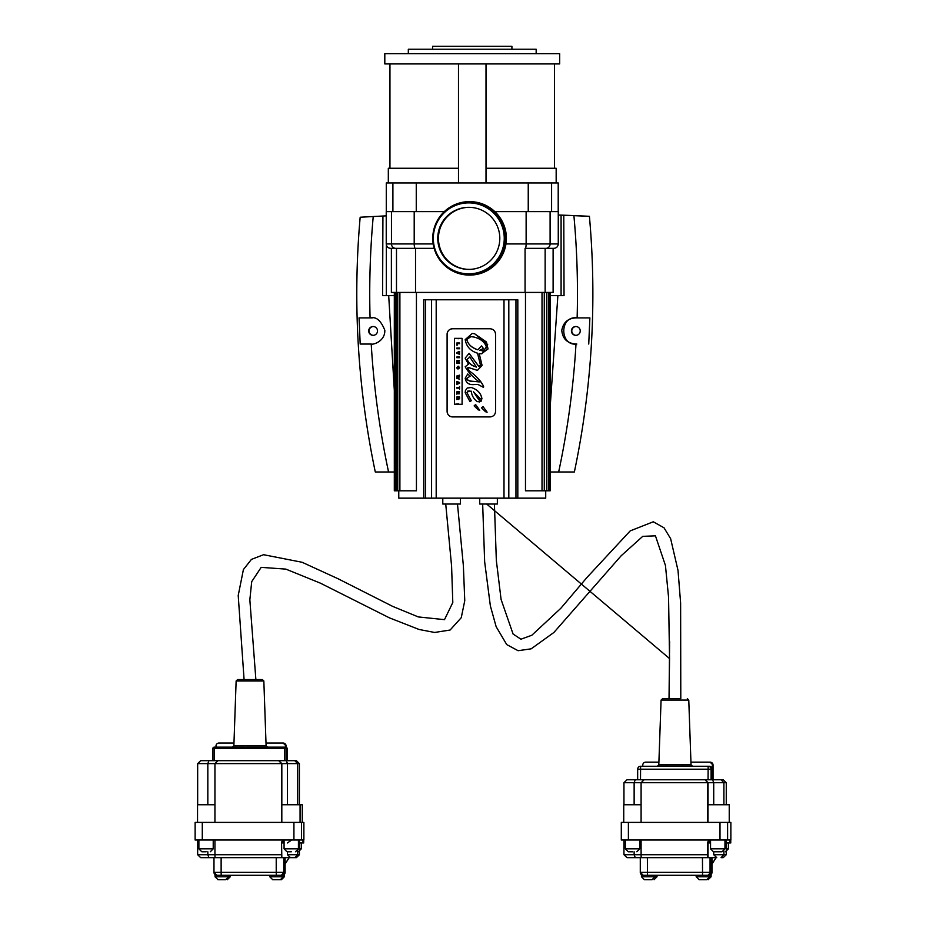 <?xml version="1.0" encoding="UTF-8"?>
<svg xmlns="http://www.w3.org/2000/svg" width="926" height="926" viewBox="0 0 926 926"><rect width="100%" height="100%" fill="white"/><g stroke="black" fill="none" stroke-linecap="round" stroke-linejoin="round"><path stroke-width="1.39" d="M476.404 367.066L473.742 366.117C469.829 364.092 467.688 361.788 467.317 359.195L469.887 357.1M467.271 359.195L469.841 357.1L476.358 367.066L473.695 366.117C470.176 364.555 468.047 362.24 467.271 359.195L467.317 359.195M469.262 357.054L469.841 357.1M458.509 398.377L459.088 397.671M456.819 399.557L458.069 398.226L456.819 396.965L459.539 396.965L459.539 398.666L456.819 399.557M456.865 399.534L456.865 398.793M456.819 398.793L458.069 398.226M456.865 397.671L456.865 396.965L459.539 396.965M458.069 398.956L458.787 399.546L458.069 398.956M457.976 368.166L458.428 367.564L458.428 368.837L457.305 368.837L456.831 367.587L458.208 366.198L459.574 367.529L458.74 368.791L459.111 367.529L458.22 366.916L457.282 367.576L458.011 368.166L458.011 367.541M458.787 368.78L458.694 368.027M458.659 368.027L458.185 366.916M458.428 368.837L457.259 368.837L456.796 367.587L458.254 366.198M458.509 393.805L457.988 392.508L458.034 393.805L459.076 392.508L459.076 393.944L459.03 392.508M457.988 392.508L456.831 394.175L456.831 391.814L459.551 391.814L459.03 393.944M456.865 394.163L456.865 391.814L459.551 391.814M459.551 389.001L459.551 386.582M459.03 388.144L456.831 388.144L456.831 387.438L459.03 387.438M456.865 388.144L456.865 387.438M456.831 348.026L459.551 348.026L459.551 348.732L456.831 348.732L456.831 348.026M459.551 348.732L456.865 348.732L456.865 348.026L459.551 348.026M479.587 400.055L473.475 391.837L480.224 398.597L478.835 399.87L473.522 391.837M479.564 400.055L478.881 399.87M470.119 376.118L467.723 373.977L465.188 378.271C466.033 382.936 469.007 385.042 474.124 384.568L477.909 384.429L483.465 387.392L483.569 386.42C480.582 380.667 475.999 375.643 469.818 371.349C467.155 368.988 467.051 367.83 469.528 367.865L477.411 370.377L482.029 365.469L479.17 353.57L481.427 353.79L488.037 348.952L486.428 341.983L474.529 333.719L472.214 333.487L465.188 339.599C466.368 346.509 470.489 351.047 477.527 353.188L480.467 365.099L478.916 366.603L469.077 353.373L465.188 358.165L468.463 364.196L465.188 366.765C468.267 372.229 472.966 377.276 479.274 381.917L473.742 381.385C470.373 381.767 468.047 380.783 466.75 378.421L470.176 376.118L467.769 373.977M474.17 384.568L477.214 384.429M483.499 387.392L483.603 386.42C481.254 381.338 476.67 376.315 469.864 371.349C467.109 368.154 467.017 366.985 469.575 367.865M468.533 367.645L469.528 367.865M477.446 370.377L482.076 365.469L479.217 353.57M454.492 338.36L454.492 404.292L462.097 404.292L462.097 338.36L454.492 338.36L458.497 338.708M462.097 338.36L462.097 404.292M454.492 404.292L458.439 403.84M466.935 392.682L467.769 391.073L471.299 391.212C471.704 395.471 473.684 398.944 477.249 401.629L480.964 401.56L481.89 398.701C480.918 393.214 477.388 389.487 471.299 387.519L467.225 388.006L465.431 390.575L465.188 392.682L469.98 401.652L471.299 400.657L466.935 392.682L469.112 390.807M471.299 400.657L466.982 392.682M479.182 402.15L481.925 398.701C481.045 393.295 477.515 389.568 471.346 387.519L469.795 387.357M479.737 410.264L475.628 404.581L474.124 405.889L478.094 409.79L479.737 410.264L475.339 404.569M483.002 406.514L481.497 407.822L485.479 411.711L487.111 412.197L483.002 406.514L487.088 412.197M490.051 416.92L452.582 416.92C449.249 416.596 447.42 414.767 447.096 411.41L447.096 334.263A5.51 5.51 90 0 1 452.617 328.753L490.051 328.753C493.396 329.077 495.236 330.918 495.572 334.263L495.572 411.41C495.236 414.767 493.396 416.596 490.051 416.92M452.617 416.92A5.51 5.51 90 0 1 447.108 411.41L447.108 334.263C447.42 330.918 449.249 329.077 452.582 328.753L490.051 328.753M481.867 353.778L487.666 344.553L474.575 333.719L472.272 333.487M478.95 366.603L469.158 353.373M479.321 381.917L473.799 381.385C468.649 381.049 466.322 380.054 466.797 378.421L470.176 376.118M469.98 401.652L471.346 400.657M456.831 357.714L456.831 356.996L459.551 356.996L459.551 357.714L456.831 357.714M459.551 357.714L456.865 357.714L456.865 356.996L459.551 356.996M457.34 345.074L456.831 342.967L459.551 342.967L459.551 343.673L457.34 343.673L457.34 345.074M456.865 345.236L456.865 342.967L459.551 342.967M459.551 343.673L457.375 343.673M456.819 353.292L456.819 352.47L459.539 351.498L459.539 352.239L457.594 352.899L459.539 353.524L459.539 354.241L456.819 353.292L456.865 352.47L459.539 351.51M459.539 354.218L456.865 353.292M458.544 382.994L457.872 382.542L457.838 383.248L458.578 382.785M458.544 382.785L457.838 382.542M457.34 383.422L456.831 381.466L459.551 382.496L459.551 383.295L456.831 384.325L456.865 381.477M457.872 383.248L458.578 382.994M456.865 384.302L456.865 383.607M456.819 362.541L458.555 361.406L456.819 361.406L456.819 360.723L459.539 360.723L457.849 362.598L459.539 362.598L459.539 363.293L456.819 363.293L458.59 361.406M459.539 363.293L456.865 363.293L456.865 362.541M456.865 361.406L456.865 360.723L459.539 360.723M457.895 362.598L459.539 362.598M456.819 376.685L456.831 375.991L459.539 375.157L459.539 375.875L457.78 376.384L459.539 376.847L457.78 377.982L459.539 379.162L456.831 378.364L458.544 377.171L456.819 376.685L456.865 375.991L459.539 375.18M459.539 379.151L456.865 378.364M456.831 378.364L456.865 377.669M456.831 377.669L458.544 377.171M458.497 377.171L456.865 376.685M482.527 348.407L483.384 348.5L481.624 345.93L483.418 348.5L479.529 350.329L483.418 348.5M481.589 345.93L477.851 349.796C471.623 347.632 467.919 344.206 466.762 339.541L470.871 336.647L474.135 337.064C480.988 338.87 485.143 342.423 486.613 347.69L482.747 350.815L479.529 350.329L482.747 350.815M477.851 349.796C472.063 348.083 468.348 344.669 466.716 339.541L470.848 336.647M545.715 490.803L545.715 498.153L398.77 498.153L398.77 490.803M436.192 498.153L436.192 299.781L503.999 299.781L503.999 498.153M460.43 498.153L460.43 504.033L442.79 504.033L442.79 498.153M497.355 498.153L497.355 504.033L479.726 504.033L479.726 498.153M525.065 248.353L553.852 248.353L553.111 248.353L553.111 292.431L545.136 292.431L545.136 248.353L525.065 248.353L525.065 292.431L415.531 292.431L415.531 248.353M396.49 248.353L396.49 292.431L391.374 292.431L391.374 248.353L390.633 248.353L434.132 248.353M433.183 243.943L414.2 243.943L414.2 211.614L386.235 211.614L386.235 243.943C386.489 246.617 387.959 248.087 390.633 248.353M558.262 211.614L558.262 243.943L550.102 243.943L550.102 211.614L494.843 211.614M416.434 292.431L416.434 490.803L394.314 490.803L394.314 292.431M550.171 490.803L550.171 292.431L550.16 490.803L525.482 490.803L525.482 292.431M425.428 498.153L425.428 299.781L423.714 299.781L423.714 498.153M517.819 498.153L517.819 299.781L515.967 299.781L515.967 498.153M508.814 498.153L508.814 299.781L515.967 299.781M436.192 299.781L431.574 299.781L431.574 498.153M508.814 299.781L503.999 299.781M425.428 299.781L431.574 299.781M525.065 292.431L545.136 292.431M396.49 292.431L415.531 292.431M506.198 238.352A36.739 36.727 -90 0 0 469.47 201.625A36.739 36.727 -90 0 0 432.755 238.352A36.739 36.727 -90 0 0 469.47 275.091A36.739 36.727 -90 0 0 506.198 238.352M468.787 202.875L469.47 202.875A35.489 35.477 90 0 1 504.948 238.352A35.489 35.477 90 0 1 469.47 273.841L468.787 273.841A35.489 35.477 90 0 1 433.31 238.352A35.489 35.477 90 0 1 468.787 202.875A35.489 35.477 90 0 1 504.253 238.352A35.489 35.477 90 0 1 468.787 273.841M469.123 207.32A31.044 31.033 -90 0 0 438.449 238.352A31.044 31.033 -90 0 0 469.123 269.397M469.47 201.625L469.667 201.625A36.739 36.727 90 0 1 506.395 238.352A36.739 36.727 90 0 1 469.667 275.091L469.47 275.091M437.755 238.352A31.044 31.033 90 0 1 468.787 207.32A31.044 31.033 90 0 1 499.808 238.352A31.044 31.033 90 0 1 468.787 269.397A31.044 31.033 90 0 1 437.755 238.352M432.569 49.24L432.569 46.3L511.916 46.3L511.916 49.24M408.32 53.65L408.32 49.24L536.166 49.24L536.166 53.65M559.674 63.929L384.811 63.929L384.811 53.65L559.674 53.65L559.674 63.929M388.318 182.954L388.318 168.266L458.486 168.266L458.486 63.929L458.486 182.954M486.011 168.266L556.167 168.266L556.167 182.954M486.011 182.954L486.011 63.929M444.295 211.614L392.902 211.614L392.902 182.954L558.204 182.954L558.204 211.614L528.237 211.614L528.237 182.954M386.281 211.614L386.281 182.954L392.902 182.954M550.171 406.896L557.88 295.66L550.171 295.66M558.262 215.006A2170.579 2169.838 90 0 1 589.411 216.302A867.708 867.407 90 0 1 574.363 471.994L550.171 471.994M558.656 471.994A853.529 853.24 -90 0 0 575.995 344.044L575.995 344.044C567.187 343.326 562.452 338.719 561.793 330.212C563.344 322.283 568.136 318.185 576.157 317.896L577.06 317.896C559.13 315.453 559.64 346.428 576.829 344.044L575.879 344.044M589.411 216.302L563.784 215.26L564.038 295.66L557.88 295.66M558.262 215.04L563.784 215.26M386.235 215.851L360.168 217.228A867.708 867.407 -90 0 0 375.296 471.994L388.561 471.994A853.529 853.24 90 0 1 371.222 344.044L360.191 344.044L359.068 317.896L372.264 317.896M573.9 215.654A853.529 853.24 -90 0 1 577.13 317.896L589.874 317.896L588.739 344.044M580.232 330.929A4.41 4.41 -90 0 0 575.822 326.519A4.41 4.41 -90 0 0 571.411 330.929A4.41 4.41 -90 0 0 575.822 335.339A4.41 4.41 -90 0 0 580.232 330.929M576.007 326.531A4.41 4.41 -90 0 0 571.782 330.929A4.41 4.41 -90 0 0 576.007 335.339M561.087 215.145L561.087 295.66M394.314 295.66L382.6 295.66L382.924 215.989M388.7 295.66L394.314 390.332M394.314 471.994L388.561 471.994M373.236 216.464A853.529 853.24 90 0 0 370.076 317.896L370.967 317.896C376.361 316.611 380.98 320.732 384.822 330.258C385.193 341.011 373.548 344.935 371.233 344.044L360.191 344.044M370.967 317.896L371.858 317.896M368.698 330.929A4.41 4.41 -90 0 0 373.109 335.339A4.41 4.41 -90 0 0 377.519 330.929A4.41 4.41 -90 0 0 373.109 326.519A4.41 4.41 -90 0 0 368.698 330.929M373.294 326.531A4.41 4.41 -90 0 0 369.069 330.929A4.41 4.41 -90 0 0 373.294 335.339M386.339 244.939L386.339 295.66M244.649 748.625L286.273 748.625A1.47 1.47 -90 0 0 284.803 747.155L284.768 760.674L214.265 760.674L214.265 748.625L244.649 748.625L244.684 747.155L214.3 747.155A1.47 1.47 -90 0 0 212.83 748.625L214.265 748.625L214.3 747.155A1.47 1.47 0 0 0 212.83 748.625L212.83 760.674L212.83 748.625M286.273 760.674L286.273 748.625L287.164 748.625A1.47 1.47 0 0 0 285.694 747.155A1.47 1.47 90 0 1 287.164 748.625L287.164 760.674L294.781 760.674L297.64 763.614L299.399 763.614L296.378 760.674L286.319 760.674L287.465 763.614L297.64 763.614L297.64 804.763M285.694 747.155L245.575 747.155M254.361 748.625L254.407 747.155M263.841 680.98L262.371 679.557L237.6 679.557L236.13 680.98L263.841 680.98L266.098 745.743L233.873 745.743L232.403 747.155M289.19 857.661L285.115 863.993M285.115 863.865L289.109 857.661M300.255 842.961L299.399 843.169M299.399 842.961L303.682 842.961L303.682 840.021M299.399 854.721L297.64 854.721L294.781 857.661L296.378 857.661L299.399 854.721L299.399 840.021M303.878 840.021L303.878 822.392L195.131 822.392L195.131 840.021L303.878 840.021L303.878 822.392M277.684 879.7L272.707 879.7L280.37 879.7L283.31 876.76L269.767 876.76L272.707 879.7M283.31 875.29L284.351 875.29L284.351 876.76L283.31 876.76L283.31 875.29L228.583 875.29L230.25 875.29L230.25 876.76L215.052 876.76L217.98 879.7L223.583 879.7M215.052 876.76L215.052 875.29L228.583 875.29L228.583 876.76L225.643 879.7L217.98 879.7M217.078 875.29L280.995 875.29M228.583 875.29L269.767 875.29L269.767 876.76M215.307 857.661L210.607 857.661M291.609 840.021L287.465 842.961M284.074 840.102L281.828 842.961L284.074 842.961M284.502 840.021A2.94 2.94 -90 0 0 281.562 842.961L281.828 857.661L290.463 857.661L287.465 854.721L287.465 851.781M281.562 854.721L214.948 854.721L215.029 857.661L281.643 857.661L281.562 842.961M296.378 857.661L287.847 857.661M214.948 840.021L214.948 854.721L207.829 854.721L208.917 857.661L200.676 857.661L197.666 854.721L197.666 840.021M208.917 857.661L215.156 857.661M290.463 857.661L294.781 857.661M281.817 822.392L281.817 804.763L302.281 804.763L302.281 822.392M197.539 822.392L197.539 804.763L214.948 804.763M207.829 804.763L207.829 763.614L287.465 763.614L287.465 804.763M281.828 804.763L281.828 763.614L278.703 760.674L281.562 763.614L281.562 822.392M286.319 760.674L278.923 760.674M278.703 760.674L217.969 760.674L214.948 763.614L214.948 822.392M217.969 760.674L208.917 760.674L207.829 763.614L197.666 763.614L200.676 760.674L208.917 760.674M210.607 760.674L212.83 760.674M299.399 804.763L299.399 763.614M197.666 804.763L197.666 763.614M282.661 743.046A2.94 2.94 90 0 1 285.602 745.986L286.099 745.986A2.94 2.94 -90 0 0 283.171 743.046L266.005 743.046M278.876 743.046L283.171 743.046L286.111 745.986L286.099 747.213M216.001 747.155L216.001 745.986A2.94 2.94 90 0 1 218.941 743.046L233.965 743.046M285.602 747.155L285.602 745.986M291.366 851.781L287.014 851.781L291.366 851.781M206.162 851.781L201.822 851.781L206.162 851.781M287.465 854.721L297.64 854.721L297.64 850.844M197.666 854.721L207.829 854.721L207.829 851.781M494.415 504.033L496.336 560.438L501.082 599.446L513.085 634.032L520.933 639.206L531.813 635.259L560.82 608.289L586.934 577.511L630.212 530.876L653.293 521.789L664.035 527.808L670.644 538.712L678.017 570.428L680.622 603.058L680.795 698.667L662.541 698.667L669.035 698.667L669.544 658.571L486.682 504.033M667.044 766.253L709.247 766.253L682.809 766.253L682.149 764.841L658.803 764.841L657.344 766.253M665.956 766.253L640.607 766.253L665.956 766.253A1.47 0.752 90 0 0 666.697 764.841M640.503 779.773L640.607 766.253A2.94 2.94 -90 0 0 637.667 769.193L711.099 769.193A2.94 2.94 -90 0 0 708.158 766.253L708.054 779.773L637.667 779.773L637.667 769.193L637.667 779.773L626.995 779.773L623.95 782.713L726.273 782.713L723.229 779.773L721.065 779.773L723.9 782.713L723.9 804.763M709.247 766.253A2.94 2.94 90 0 1 712.187 769.193L712.187 779.773L712.187 769.193A2.94 2.94 0 0 0 709.247 766.253M712.187 769.193L711.099 769.193L711.099 779.773L708.054 779.773M716.111 857.661L711.99 864.027M711.99 863.9L716.029 857.661M727.327 842.961L726.273 843.262M726.273 842.961L730.753 842.961L730.753 840.021M730.869 840.021L730.869 822.392L621.3 822.392L621.311 840.021L730.869 840.021L730.869 822.392M706.758 879.7L699.107 879.7L706.758 879.7L709.698 876.76L696.167 876.76L699.107 879.7M709.698 875.29L711.11 875.29L711.11 876.76L709.698 876.76L709.698 875.29L654.995 875.29L696.167 875.29L696.167 876.76M652.054 879.7L644.392 879.7L652.054 879.7L654.995 876.76L641.452 876.76L644.392 879.7M641.452 876.76L641.452 875.29L654.995 875.29L654.995 876.76L657.032 876.76L654.092 879.7M711.99 872.35L709.05 875.29A2.94 2.94 90 0 0 711.99 872.35L711.99 857.661L711.99 872.35L710.879 872.35L710.879 857.661L710.879 872.35L640.283 872.35A2.94 2.94 -90 0 0 643.223 875.29L707.337 875.29M647.482 875.29L647.378 857.661L708.043 857.661L708.043 842.961L710.543 842.961M626.995 857.661L635.236 857.661L634.136 854.721L623.95 854.721L626.995 857.661L707.788 857.661L707.684 842.961L710.543 840.056L710.543 848.841L713.483 851.781L722.025 851.781L713.483 851.781M710.624 840.021A2.94 2.94 -90 0 0 707.684 842.961M707.788 857.661L716.747 857.661L713.726 854.721L713.726 851.781M726.273 854.721L723.9 854.721L721.065 857.661L723.229 857.661L726.273 854.721L726.273 840.021M723.229 857.661L721.065 857.661M635.236 857.661L641.405 857.661M707.684 854.721L641.093 854.721L641.197 857.661M634.136 851.781L634.136 854.721L641.093 854.721L641.093 840.021M707.996 822.392L707.996 804.763L729.237 804.763L729.237 822.392M623.742 822.392L623.742 804.763L641.093 804.763M634.136 804.763L634.136 782.713L635.236 779.773L626.995 779.773M713.726 804.763L713.726 782.713L712.603 779.773L705.149 779.773L708.043 782.713L708.043 804.763M714.687 779.773L723.229 779.773M721.065 779.773L712.603 779.773M705.149 779.773L707.684 782.713L707.684 822.392M704.86 779.773L644.137 779.773L641.093 782.713L641.093 822.392M644.438 779.773L635.236 779.773M726.262 804.763L726.273 782.713M623.95 804.763L623.95 782.713M709.42 762.144A2.94 2.94 90 0 1 712.36 765.084L713.043 765.084A2.94 2.94 -90 0 0 710.103 762.144L690.946 762.144M705.855 762.144L710.115 762.144L713.043 765.084L713.043 779.773L713.043 765.084M642.783 766.253L642.783 765.084A2.94 2.94 90 0 1 645.723 762.144L658.907 762.144M712.788 779.773L712.187 779.773M712.36 779.773L712.36 765.084M632.713 851.781L628.303 851.781L632.713 851.781M713.726 854.721L723.9 854.721L723.9 851.098M623.95 854.721L623.95 840.021M415.334 248.353A4.41 1.134 -90 0 1 414.2 243.943L391.455 243.943A4.41 4.317 90 0 0 395.772 248.353M391.455 211.614L391.455 243.943L386.235 243.943M526.13 211.614L526.13 243.943L550.102 243.943A4.41 4.26 90 0 1 545.842 248.353M505.966 243.943L526.13 243.943A4.41 0.914 90 0 1 525.216 248.353M399.893 490.803L399.893 292.431M544.372 490.803L544.372 292.431M542.023 490.803L542.023 292.431M551.595 211.614L551.595 182.954M416.26 211.614L416.26 182.954M302.952 842.961L302.952 840.021M285.115 872.35L282.175 875.29A2.94 2.94 90 0 0 285.115 872.35L285.115 857.661L285.115 872.35L284.375 872.35L284.375 857.661L284.375 872.35A2.94 2.94 90 0 1 281.435 875.29L283.761 872.35A2.94 2.94 90 0 1 280.833 875.29M283.761 857.661L283.761 872.35L276.226 872.35L276.307 875.29M276.226 857.661L276.226 872.35L221.129 872.35L221.21 875.29M213.975 872.35L213.975 857.661L213.975 872.35A2.94 2.94 -90 0 0 216.916 875.29L213.975 872.35L221.129 872.35L221.129 857.661M284.514 857.661L284.514 872.35A2.94 2.94 90 0 1 281.573 875.29M298.427 840.021L298.427 848.841L284.074 848.841L287.014 851.781M301.309 842.961L301.309 848.841L299.399 848.841M213.223 840.021L213.223 848.841L198.882 848.841L201.822 851.781M301.459 840.021L301.459 822.392M293.924 840.021L293.924 822.392M202.285 840.021L202.285 822.392M658.803 764.841L661.071 700.079L688.77 700.079L691.039 764.841L682.149 764.841M730.012 842.961L730.012 840.021M710.879 872.35A2.94 2.94 90 0 1 707.939 875.29L710.879 872.35M710.057 857.661L710.057 872.35A2.94 2.94 90 0 1 707.117 875.29M702.452 857.661L702.556 875.29M640.283 872.35L640.283 857.661L640.294 872.35L643.223 875.29M711.168 857.661L711.168 872.35A2.94 2.94 90 0 1 708.228 875.29M724.965 840.021L724.965 848.841L710.543 848.841M728.392 842.961L728.392 848.841L726.273 848.841M639.773 840.021L639.773 848.841L625.363 848.841L628.303 851.781M727.605 840.021L727.605 822.392M720 840.021L720 822.392M628.395 840.021L628.395 822.392M558.262 243.943C557.996 246.617 556.526 248.087 553.852 248.353M397.752 490.803L397.752 292.431M396.015 490.803L396.015 292.431M394.87 490.803L394.87 292.431M549.558 490.803L549.558 292.431M548.389 490.803L548.389 292.431M546.629 490.803L546.629 292.431M544.28 490.803L544.28 292.431M389.95 168.266L389.95 63.929M554.535 168.266L554.535 63.929M287.164 760.674L287.164 748.625M266.098 745.743L267.568 747.155M236.13 680.98L233.873 745.743M284.351 876.76L281.411 879.7M230.25 876.76L227.31 879.7M300.07 822.392L300.07 804.763M286.111 747.213L286.111 745.986M298.427 848.841L295.487 851.781M284.074 840.079L284.074 848.841M301.309 848.841L298.369 851.781M213.223 848.841L210.283 851.781M198.882 840.021L198.882 848.841M195.131 840.021L195.131 822.392M482.666 504.033L484.657 561.839L490.363 605.893L496.151 626.694L506.73 644.589L518.097 650.7L531.154 648.837L553.875 632.493L621.149 555.785L642.737 536.351L655.446 535.841L665.447 565.497L668.56 597.224L669.544 658.571M669.035 698.667L669.614 641.116M457.49 504.033L463.382 565.855L464.759 600.708L461.252 617.7L450.105 630.027L434.641 632.458L419.05 629.472L389.395 617.839L320.419 583.172L285.833 569.108L261.167 567.36L251.698 581.678L249.846 599.863L255.877 679.557M445.73 504.033L451.587 566.099L452.802 602.513L444.503 619.644L418.309 616.936L392.728 606.414L338.106 578.773L302.108 562.279L263.551 554.709L251.421 559.408L243.399 569.594L238.214 595.511L244.082 679.557M691.039 764.841L692.509 766.253M688.77 700.079L687.312 698.667M661.071 700.079L662.541 698.667M640.607 766.253A2.94 2.94 0 0 0 637.667 769.193M711.11 876.76L708.182 879.7M657.032 875.29L657.032 876.76M724.965 848.841L722.025 851.781M728.392 848.841L725.452 851.781M639.773 848.841L636.833 851.781M625.363 840.021L625.363 848.841M621.3 840.021L621.3 822.392"/></g></svg>
